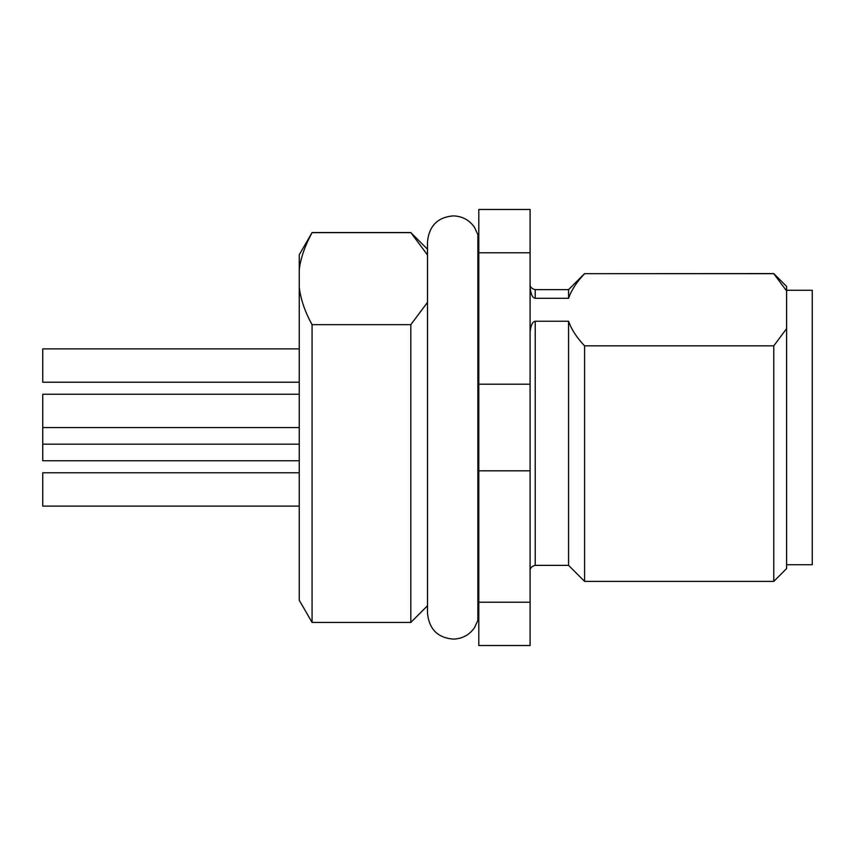 <?xml version="1.0" encoding="UTF-8"?>
<svg xmlns="http://www.w3.org/2000/svg" width="855" height="855" viewBox="0 0 855 855"><rect width="100%" height="100%" fill="white"/><g stroke="black" fill="none" stroke-linecap="round" stroke-linejoin="round"><path stroke-width="1.28" d="M427.5 302.36L410.827 324.676L410.827 622.44L312.075 622.44L299.25 600.231L299.25 254.769L312.075 232.56L410.827 232.56L427.5 254.982M410.827 232.656L312.075 232.656C304.743 246.208 300.468 258.648 299.25 270.009M410.827 324.676L312.075 324.676C305.043 312.022 300.768 299.571 299.25 287.333M312.075 622.44L312.075 324.676M477.86 427.5L477.86 234.633L474.546 227.398C469.342 219.981 462.213 216.144 453.15 215.888C437.76 217.223 429.21 225.773 427.5 241.538L427.5 613.463C429.21 629.227 437.76 637.777 453.15 639.113C462.213 638.856 469.342 635.019 474.546 627.602L477.86 620.367L477.86 427.5M478.8 252.781L478.8 209.475L530.1 209.475L530.1 645.525L478.8 645.525L478.8 252.781L530.1 252.781M530.1 602.219L478.8 602.219M478.8 470.806L530.1 470.806M530.1 384.194L478.8 384.194M530.1 331.943C530.837 325.157 532.547 321.587 535.23 321.245L568.575 321.245L568.575 565.369L584.606 581.4L584.606 345.837C576.804 337.693 571.461 329.496 568.575 321.245M535.23 321.245L535.23 565.369L568.575 565.369M530.1 287.59C530.859 294.409 532.569 297.978 535.23 298.288L568.575 298.288C571.386 290.155 576.73 281.958 584.606 273.696L773.775 273.6L786.6 286.425L786.6 328.619L773.775 345.837L584.606 345.837M584.606 581.4L773.775 581.4L773.775 345.837M786.6 328.619L786.6 568.575L773.775 581.4M786.6 290.273L812.25 290.273L812.25 564.728L786.6 564.728M584.606 273.696L773.775 273.696L786.6 290.924M535.23 298.288L535.23 289.631L568.575 289.631L568.575 298.288M299.25 460.77L42.75 460.77L42.75 394.23L299.25 394.23M299.25 382.228L42.75 382.228L42.75 348.883L299.25 348.883M299.25 506.117L42.75 506.117L42.75 472.772L299.25 472.772M427.5 605.768L410.827 622.44M478.8 620.367L477.86 620.367M535.23 565.369C529.117 566.715 530.047 571.685 530.1 570.499M535.23 289.631C529.117 288.285 530.047 283.315 530.1 284.501M568.575 289.631L584.606 273.6M478.8 234.633L477.86 234.633M427.5 249.233L410.827 232.56M42.75 427.575L299.25 427.575M42.75 444.173L299.25 444.173"/></g></svg>
